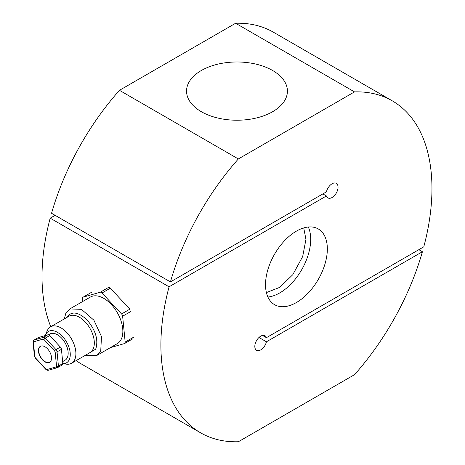 <?xml version="1.0" encoding="UTF-8"?>
<svg xmlns="http://www.w3.org/2000/svg" width="465" height="465" viewBox="0 0 465 465"><rect width="100%" height="100%" fill="white"/><g stroke="black" fill="none" stroke-linecap="round" stroke-linejoin="round"><path stroke-width="0.7" d="M266.393 292.59L279.639 287.393L292.787 274.705L302.68 256.541L305.941 239.365L303.726 227.92M265.521 284.667A43.716 25.238 120 0 0 274.571 304.674A43.716 25.238 120 0 0 308.26 292.967A43.716 25.238 120 0 0 327.337 248.973A43.716 25.238 120 0 0 318.287 228.96A43.716 25.238 120 0 0 284.597 240.672A43.716 25.238 120 0 0 265.521 284.667M266.433 337.677A8.405 4.853 120 0 0 264.969 335.73A8.405 4.853 120 0 0 258.488 337.979A8.405 4.853 120 0 0 254.82 346.442A8.405 4.853 120 0 0 256.558 350.29A8.405 4.853 120 0 0 266.433 341.792L422.423 251.734A191.667 110.658 -60 0 1 354.51 374.68L238.347 441.75A191.667 110.658 -60 0 1 200.595 432.81A191.667 110.658 -60 0 1 169.074 286.806L326.424 195.963A8.405 4.853 120 0 0 327.889 197.91A8.405 4.853 120 0 0 336.3 193.056A8.405 4.853 120 0 0 336.3 183.35A8.405 4.853 120 0 0 326.424 191.847L170.434 281.906A191.667 110.658 -60 0 1 238.347 158.954L354.51 91.89A191.667 110.658 -60 0 1 392.262 100.829A191.667 110.658 -60 0 1 431.956 188.569A191.667 110.658 -60 0 1 423.784 246.834L266.433 337.677L262.545 335.434M272.653 111.693A50.441 29.121 0 0 0 287.422 91.105A50.441 29.121 0 0 0 256.291 64.199A50.441 29.121 0 0 0 201.322 70.511A50.441 29.121 0 0 0 186.546 91.105A50.441 29.121 0 0 0 217.684 118.005A50.441 29.121 0 0 0 272.653 111.693M392.262 100.829L273.374 32.19A191.667 110.658 120 0 0 235.627 23.25L354.51 91.89M238.347 158.954L119.459 90.32L235.627 23.25M119.459 90.32A191.667 110.658 120 0 0 51.545 213.266L170.434 281.906M326.424 195.963L322.855 193.905M169.074 286.806L50.191 218.166L55.114 215.324M50.191 218.166A191.667 110.658 120 0 0 50.772 326.721M76.184 360.59A191.667 110.658 120 0 0 81.712 364.171L200.595 432.81M418.86 249.676L422.423 251.734M258.982 337.491L266.433 341.792M66.466 317.839C71.122 310.771 78.068 311.556 87.31 320.199C95.784 330.487 98.58 340.136 95.703 349.145L87.6 353.999M110.391 347.634L124.469 343.577A2.523 1.459 -120 0 0 124.661 343.496A2.523 1.459 -120 0 0 125.039 343.065A2.523 1.459 -120 0 0 125.172 342.083L122.632 316.223A2.523 1.459 -120 0 0 121.557 313.962L101.992 293.008A2.523 1.459 -120 0 0 100.225 292.229L83.2 297.141A2.523 1.459 -120 0 0 83.008 297.222A2.523 1.459 -120 0 0 82.497 298.629L82.776 301.454M64.344 318.885L65.751 313.515L69.802 308.94L81.439 309.33L93.901 320.193L101.492 336.567L100.731 350.976L96.703 355.539L85.362 355.289M69.802 308.94L90.384 297.059A26.9 15.531 60 0 1 114.489 308.318A26.9 15.531 60 0 1 121.324 339.09A26.9 15.531 60 0 1 117.285 343.652L96.703 355.539M45.291 335.544A18.106 10.451 60 0 1 45.512 334.945L47.151 330.929A21.018 12.136 60 0 1 47.372 330.435A21.018 12.136 60 0 1 50.528 326.866A21.018 12.136 60 0 1 69.361 335.66A21.018 12.136 60 0 1 74.702 359.701A21.018 12.136 60 0 1 71.54 363.27A21.018 12.136 60 0 1 66.338 364.159L62.845 363.682M45.512 334.945A18.106 10.451 60 0 1 45.698 334.521A18.106 10.451 60 0 1 62.502 336.439A18.106 10.451 60 0 1 69.239 359.73A18.106 10.451 60 0 1 62.845 363.647M48.523 334.817L49.9 334.021A15.13 8.736 60 0 1 63.461 340.351A15.13 8.736 60 0 1 67.309 357.661A15.13 8.736 60 0 1 65.036 360.23L62.647 361.607M62.136 365.002A2.523 1.459 -120 0 0 62.327 364.92A2.523 1.459 -120 0 0 62.705 364.49A2.523 1.459 -120 0 0 62.833 363.508L61.444 349.331A2.523 1.459 -120 0 0 60.374 347.064L49.645 335.573A2.523 1.459 -120 0 0 47.872 334.794L38.537 337.491A2.523 1.459 -120 0 0 38.345 337.567A2.523 1.459 -120 0 0 38.177 337.695M40.484 346.256A9.248 5.342 -120 0 0 39.211 347.756A9.248 5.342 -120 0 0 41.49 358.242A9.248 5.342 -120 0 0 49.726 362.27M38.973 347.896A9.248 5.342 60 0 1 40.362 346.326A9.248 5.342 60 0 1 48.651 350.192A9.248 5.342 60 0 1 50.999 360.77A9.248 5.342 60 0 1 49.61 362.34A9.248 5.342 60 0 1 41.321 358.474A9.248 5.342 60 0 1 38.973 347.896M121.557 313.962L129.88 309.155L110.315 288.201A2.523 1.459 -120 0 0 108.543 287.428L100.225 292.229M267.898 297.019A43.716 25.238 120 0 0 310.696 239.365A43.716 25.238 120 0 0 308.318 227.007M71.54 363.27L89.972 352.627A21.018 12.136 -120 0 0 93.128 349.064A21.018 12.136 -120 0 0 87.786 325.018A21.018 12.136 -120 0 0 68.954 316.229L50.528 326.866M47.872 334.794L43.472 337.334L34.137 340.025A1.343 1.087 73.9 0 0 33.759 341.787L33.428 342.478A1.343 0.68 174.4 0 1 33.044 342.06L33.224 340.903L33.945 340.107A2.523 1.459 60 0 1 34.137 340.025L38.537 337.491M133.49 337.282L125.172 342.083M62.833 363.508L58.439 366.048A2.523 1.459 60 0 1 58.305 367.03A2.523 1.459 60 0 1 57.927 367.46A2.523 1.459 60 0 1 57.736 367.536A1.343 1.087 -106.1 0 1 56.213 366.879L46.878 369.57A1.343 1.087 73.9 0 0 48.203 370.314L46.018 369.576A1.343 0.407 -43 0 1 46.052 369.21L35.323 357.719A1.343 0.407 137 0 0 35.288 358.091L34.433 356.242A1.343 0.68 -5.6 0 0 34.823 356.661L33.428 342.478M122.632 316.223L130.95 311.422M83.2 297.141L91.518 292.334M101.992 293.008L110.315 288.201M54.434 340.7A15.13 8.736 60 0 1 56.503 342.92M60.374 347.064L55.974 349.604A2.523 1.459 60 0 1 57.044 351.866A1.343 0.68 174.4 0 1 55.149 352.005L56.538 366.188A1.343 0.68 -5.6 0 0 58.439 366.048L57.044 351.866L61.444 349.331M33.759 341.787L43.094 339.095A1.343 1.087 -106.1 0 1 43.472 337.334A2.523 1.459 60 0 1 45.245 338.113A1.343 0.407 137 0 0 43.919 339.456L54.649 350.947A1.343 0.407 -43 0 1 55.974 349.604L45.245 338.113L49.645 335.573M54.649 350.947L55.149 352.005M34.823 356.661L35.323 357.719M46.052 369.21L46.878 369.57M56.213 366.879L56.538 366.188M43.919 339.456L43.094 339.095M124.661 343.496L132.984 338.689M83.008 297.222L91.326 292.415M48.203 370.314L57.538 367.623L62.327 364.92M46.018 369.576L35.288 358.091M34.433 356.242L33.044 342.06M33.945 340.107L38.345 337.567"/></g></svg>
